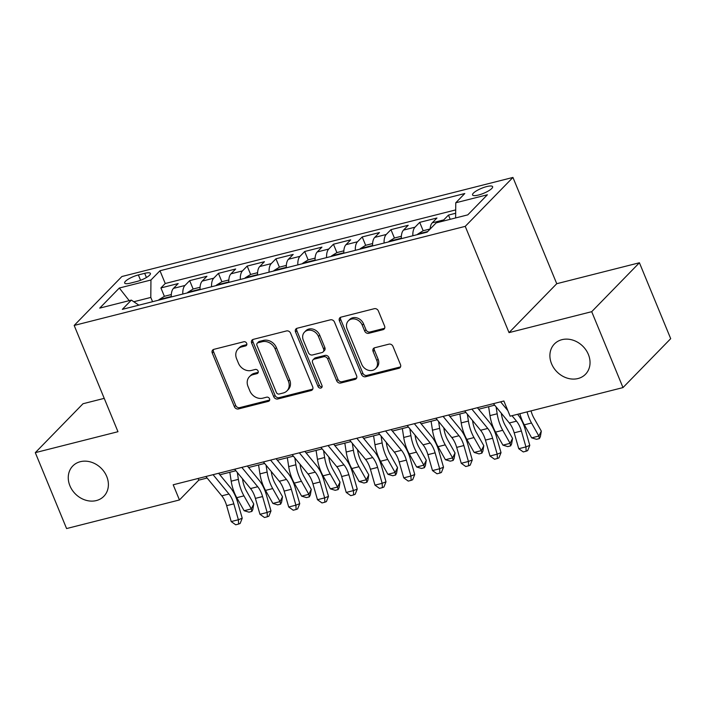 <?xml version="1.0" encoding="UTF-8"?>
<svg xmlns="http://www.w3.org/2000/svg" width="706" height="706" viewBox="0 0 706 706"><rect width="100%" height="100%" fill="white"/><g stroke="black" fill="none" stroke-linecap="round" stroke-linejoin="round"><path stroke-width="1.06" d="M246.685 343.337A2.33 1.95 -135.7 0 0 243.852 341.748L213.865 349.346A3.327 2.789 -135.7 0 0 212.709 350.008A3.327 2.789 -135.7 0 0 212.268 353.044L234.383 406.691A3.327 2.789 -135.7 0 0 238.434 408.95L268.421 401.352A2.33 1.95 -135.7 0 0 266.7 397.178L262.817 398.166A10.652 8.931 -135.7 0 1 249.853 390.921L248.009 386.447A10.652 8.931 -135.7 0 1 249.421 376.722A10.652 8.931 -135.7 0 1 253.119 374.621L256.993 373.642A2.33 1.95 -135.7 0 0 255.272 369.467L251.398 370.447A10.652 8.931 -135.7 0 1 238.434 363.202L236.589 358.727A10.652 8.931 -135.7 0 1 238.001 349.002A10.652 8.931 -135.7 0 1 241.69 346.902L245.573 345.922A2.33 1.95 -135.7 0 0 246.685 343.337M551.562 363.766A21.701 18.197 -135.7 0 0 585.503 374.259A21.701 18.197 -135.7 0 0 588.372 354.438A21.701 18.197 -135.7 0 0 554.431 343.954A21.701 18.197 -135.7 0 0 551.562 363.766M69.92 485.799A21.701 18.197 -135.7 0 0 103.861 496.283A21.701 18.197 -135.7 0 0 106.73 476.471A21.701 18.197 -135.7 0 0 72.789 465.978A21.701 18.197 -135.7 0 0 69.92 485.799M486.716 186.578A10.846 2.7 -22.4 0 0 476.682 190.708A10.846 2.7 -22.4 0 0 472.561 194.944A10.846 2.7 -22.4 0 0 478.465 195.041A10.846 2.7 -22.4 0 0 488.499 190.902A10.846 2.7 -22.4 0 0 492.62 186.675A10.846 2.7 -22.4 0 0 486.716 186.578M382.979 329.702A3.327 2.789 -135.7 0 0 384.135 329.049A3.327 2.789 -135.7 0 0 384.576 326.013L378.372 310.958A3.327 2.789 -135.7 0 0 374.321 308.69L341.016 317.135A3.327 2.789 -135.7 0 0 339.86 317.788A3.327 2.789 -135.7 0 0 339.418 320.824L361.534 374.471A3.327 2.789 -135.7 0 0 365.584 376.739L398.89 368.303A3.327 2.789 -135.7 0 0 400.046 367.641A3.327 2.789 -135.7 0 0 400.478 364.605L392.986 346.425A3.327 2.789 -135.7 0 0 388.935 344.157L374.683 347.767A3.327 2.789 -135.7 0 0 373.527 348.429A3.327 2.789 -135.7 0 0 373.095 351.464L376.81 360.484A8.904 7.466 -135.7 0 1 375.627 368.611A8.904 7.466 -135.7 0 1 361.71 364.305L347.149 328.987A8.904 7.466 -135.7 0 1 348.323 320.859A8.904 7.466 -135.7 0 1 362.249 325.166L364.675 331.052A3.327 2.789 -135.7 0 0 368.726 333.311L382.979 329.702L384.267 328.378A3.327 2.789 -135.7 0 0 384.646 328.255M509.035 332.623L591.707 311.681L622.992 387.585L670.7 338.668L639.415 262.764L556.743 283.706L512.944 177.444L465.236 226.361L509.035 332.623L556.743 283.706M104.223 398.36L83.008 403.735L35.3 452.652L117.973 431.71L74.174 325.44L465.236 226.361M35.3 452.652L66.585 528.556L179.448 499.963L198.792 480.133L207.123 478.024M622.992 387.585L510.129 416.178L503.872 400.999L173.191 484.784L179.448 499.963M290.59 333.197A3.327 2.789 -135.7 0 0 286.539 330.938L253.233 339.374A3.327 2.789 -135.7 0 0 252.086 340.027A3.327 2.789 -135.7 0 0 251.645 343.063L273.751 396.71A3.327 2.789 -135.7 0 0 277.802 398.978L311.108 390.542A3.327 2.789 -135.7 0 0 312.264 389.88A3.327 2.789 -135.7 0 0 312.705 386.844L290.59 333.197M297.129 328.255L330.434 319.818A3.327 2.789 -135.7 0 1 334.485 322.077L356.592 375.724A3.327 2.789 -135.7 0 1 356.151 378.76A3.327 2.789 -135.7 0 1 355.003 379.422L340.742 383.031A3.327 2.789 -135.7 0 1 336.691 380.763L327.725 359.01A3.327 2.789 -135.7 0 0 323.675 356.742L314.223 359.142A3.327 2.789 -135.7 0 0 313.067 359.795A3.327 2.789 -135.7 0 0 312.626 362.831L321.962 385.485A2.33 1.95 -135.7 0 1 318.009 386.482L295.532 331.944A3.327 2.789 -135.7 0 1 295.973 328.908A3.327 2.789 -135.7 0 1 297.129 328.255M455.67 213.256L448.469 215.083L450.216 219.319M442.847 221.181A13.564 6.566 -104.2 0 1 443.756 219.901L432.257 222.822L436.961 217.995L419.708 222.364L423.168 230.756M412.851 235.751A13.564 6.566 -104.2 0 1 415.004 227.191L403.505 230.103L408.209 225.276L390.956 229.653L394.416 238.046M384.099 243.032A13.564 6.566 -104.2 0 1 386.253 234.471L374.745 237.392L379.457 232.565L362.204 236.934L365.664 245.326M355.339 250.321A13.564 6.566 -104.2 0 1 357.492 241.761L345.993 244.673L350.697 239.846L333.444 244.223L336.903 252.616M326.587 257.611A13.564 6.566 -104.2 0 1 328.74 249.05L317.241 251.963L321.945 247.135L304.692 251.504L308.151 259.896M297.835 264.891A13.564 6.566 -104.2 0 1 299.988 256.331L288.48 259.243L293.193 254.425L275.94 258.793L279.399 267.186M269.074 272.181A13.564 6.566 -104.2 0 1 271.228 263.62L259.729 266.533L264.432 261.705L247.179 266.074L250.639 274.466M240.322 279.461A13.564 6.566 -104.2 0 1 242.476 270.901L230.977 273.813L235.68 268.995L218.428 273.363L221.887 281.756M211.571 286.751A13.564 6.566 -104.2 0 1 213.724 278.19L202.216 281.103L206.929 276.275L189.676 280.644L184.963 285.471A13.564 6.566 75.8 0 0 182.81 294.031M193.135 289.045L189.676 280.644M130.372 283.132L136.699 281.526A10.511 2.621 -22.4 0 0 146.416 277.52A10.511 2.621 -22.4 0 0 150.413 273.425A10.511 2.621 -22.4 0 0 144.695 273.328L138.367 274.934A10.511 2.621 -22.4 0 0 128.651 278.941A10.511 2.621 -22.4 0 0 124.653 283.035A10.511 2.621 -22.4 0 0 130.372 283.132M512.944 177.444L121.882 276.523L74.174 325.44M455.626 217.942L455.758 202.781L464.786 193.523L159.98 270.751L150.952 280.008L150.802 297.438L152.558 301.7M455.758 202.781L487.387 194.768L467.787 214.862L436.158 222.875L427.13 232.133L122.332 309.36L131.36 300.103L99.722 308.116L119.323 288.022L150.952 280.008M455.697 209.911L165.239 283.503L160.915 287.933L178.168 283.565L173.464 288.383A13.564 6.566 75.8 0 0 171.311 296.944M213.724 278.19L218.428 273.363M242.476 270.901L247.179 266.074M271.228 263.62L275.94 258.793M299.988 256.331L304.692 251.504M328.74 249.05L333.444 244.223M357.492 241.761L362.204 236.934M386.253 234.471L390.956 229.653M415.004 227.191L419.708 222.364M443.756 219.901L448.469 215.083M150.802 297.438L133.796 301.744M591.707 311.681L639.415 262.764M219.866 474.794L235.875 470.734M248.618 467.504L264.635 463.445M277.37 460.224L293.387 456.164M306.13 452.934L322.139 448.875M334.882 445.654L350.9 441.594M363.634 438.364L379.651 434.305M392.395 431.084L408.403 427.024M421.147 423.794L437.164 419.735M449.899 416.505L465.916 412.454M478.659 409.224L494.668 405.165M198.104 478.465L198.792 480.133M164.374 296.326L160.915 287.933M165.239 283.503L159.98 270.751M138.861 305.168L131.36 300.103M202.216 281.103A13.564 6.566 75.8 0 0 200.063 289.663M230.977 273.813A13.564 6.566 75.8 0 0 228.823 282.374M259.729 266.533A13.564 6.566 75.8 0 0 257.575 275.093M288.48 259.243A13.564 6.566 75.8 0 0 286.327 267.803M317.241 251.963A13.564 6.566 75.8 0 0 315.088 260.523M345.993 244.673A13.564 6.566 75.8 0 0 343.84 253.233M374.745 237.392A13.564 6.566 75.8 0 0 372.591 245.953M403.505 230.103A13.564 6.566 75.8 0 0 401.352 238.663M432.257 222.822A13.564 6.566 75.8 0 0 430.113 229.079M129.198 300.65L119.323 288.022M246.826 344.607L242.979 345.587A10.652 8.931 -135.7 0 0 239.29 347.687L238.001 349.002M249.421 376.722L250.709 375.398A10.652 8.931 -135.7 0 1 254.407 373.297L258.246 372.327M213.486 349.47A3.327 2.789 -135.7 0 0 213.556 351.72L235.672 405.368A3.327 2.789 -135.7 0 0 239.722 407.627L269.674 400.037M252.863 339.498A3.327 2.789 -135.7 0 0 252.933 341.748L275.04 395.386A3.327 2.789 -135.7 0 0 279.091 397.654L312.396 389.218A3.327 2.789 -135.7 0 0 312.776 389.085M258.061 342.754A2.33 1.95 -135.7 0 0 256.949 345.349L276.355 392.43A2.33 1.95 -135.7 0 0 279.188 394.019L283.282 392.977A10.652 8.931 -135.7 0 0 286.971 390.877A10.652 8.931 -135.7 0 0 288.383 381.152L275.119 348.967A10.652 8.931 -135.7 0 0 262.155 341.722L258.061 342.754L259.349 341.439A2.33 1.95 -135.7 0 0 258.546 341.898L257.258 343.213M286.971 390.877L288.269 389.562A10.652 8.931 -135.7 0 0 289.672 379.837L288.383 381.152M259.349 341.439L263.444 340.398A10.652 8.931 -135.7 0 1 276.408 347.643L289.672 379.837M313.067 359.795L314.355 358.471A3.327 2.789 -135.7 0 1 315.511 357.818L324.963 355.418A3.327 2.789 -135.7 0 1 329.014 357.686L337.98 379.44A3.327 2.789 -135.7 0 0 342.031 381.708L356.292 378.098A3.327 2.789 -135.7 0 0 356.662 377.966M296.749 328.378A3.327 2.789 -135.7 0 0 296.82 330.629L319.297 385.167A2.33 1.95 -135.7 0 0 322.104 386.756M318.424 336.435A8.904 7.466 -135.7 0 0 304.498 332.129A8.904 7.466 -135.7 0 0 303.324 340.257L308.451 352.7A3.327 2.789 -135.7 0 0 312.502 354.968L321.954 352.568A3.327 2.789 -135.7 0 0 323.11 351.915A3.327 2.789 -135.7 0 0 323.551 348.879L318.424 336.435L319.712 335.112A8.904 7.466 -135.7 0 0 305.786 330.805L304.498 332.129M323.11 351.915L324.398 350.591A3.327 2.789 -135.7 0 0 324.839 347.555L323.551 348.879M319.712 335.112L324.839 347.555M348.323 320.859L349.62 319.536A8.904 7.466 -135.7 0 1 363.537 323.842L365.964 329.728A3.327 2.789 -135.7 0 0 370.015 331.996L384.267 328.378M375.627 368.611L376.916 367.288A8.904 7.466 -135.7 0 0 378.098 359.16L376.81 360.484M374.312 347.899A3.327 2.789 -135.7 0 0 374.383 350.141L378.098 359.16M340.645 317.259A3.327 2.789 -135.7 0 0 340.716 319.509L362.822 373.147A3.327 2.789 -135.7 0 0 366.873 375.415L400.178 366.979A3.327 2.789 -135.7 0 0 400.549 366.846M171.329 294.543L164.445 296.282L158.991 299.662A8.984 4.351 75.8 0 0 158.603 300.165M167.013 298.038L164.577 298.656M242.502 478.792L242.679 479.948A16.953 8.216 75.8 0 0 246.403 490.952L253.763 503.987L252.836 509.476L251.857 511.435L248.98 512.168L244.126 510.72L236.766 497.686A25.434 12.32 -104.2 0 1 231.189 481.174L229.812 472.27M244.126 510.72L251.318 508.894L243.949 495.859A25.434 12.32 -104.2 0 1 238.372 479.356L237.313 472.482M251.857 511.435L251.318 508.894L253.763 503.987M213.062 474.679L228.965 494.015A16.953 8.216 -104.2 0 1 233.827 503.846L238.39 519.748L242.229 518.213L237.666 502.31A25.434 12.32 75.8 0 0 230.368 487.564L218.613 473.276M205.87 476.497L221.772 495.841A16.953 8.216 -104.2 0 1 226.644 505.664L231.206 521.575L238.39 519.748L238.602 524.064L235.725 524.796L231.206 521.575M242.229 518.213L240.137 523.455L238.602 524.064M200.08 287.254L193.197 289.001L187.743 292.372A8.984 4.351 75.8 0 0 187.364 292.884M195.765 290.748L193.338 291.366M271.254 471.511L271.439 472.658A16.953 8.216 75.8 0 0 275.155 483.672L282.524 496.706L281.588 502.187L280.609 504.155L277.732 504.878L272.887 503.431L265.518 490.396A25.434 12.32 -104.2 0 1 259.94 473.885L258.564 464.989M272.887 503.431L280.07 501.613L272.71 488.578A25.434 12.32 -104.2 0 1 267.133 472.067L266.065 465.192M280.609 504.155L280.07 501.613L282.524 496.706M228.832 279.973L221.958 281.712L216.504 285.083A8.984 4.351 75.8 0 0 216.115 285.595M224.517 283.468L222.09 284.086M300.015 464.221L300.191 465.378A16.953 8.216 75.8 0 0 303.907 476.382L311.275 489.417L310.34 494.906L309.36 496.865L306.492 497.598L301.638 496.15L294.27 483.116A25.434 12.32 -104.2 0 1 288.692 466.604L287.324 457.7M301.638 496.15L308.831 494.324L301.462 481.289A25.434 12.32 -104.2 0 1 295.885 464.777L294.826 457.912M309.36 496.865L308.831 494.324L311.275 489.417M257.593 272.684L250.709 274.431L245.256 277.802A8.984 4.351 75.8 0 0 244.876 278.305M253.277 276.178L250.842 276.796M328.767 456.941L328.943 458.088A16.953 8.216 75.8 0 0 332.667 469.102L340.027 482.136L339.101 487.617L338.121 489.585L335.244 490.308L330.39 488.861L323.03 475.826A25.434 12.32 -104.2 0 1 317.453 459.315L316.076 450.419M330.39 488.861L337.583 487.043L330.214 474.008A25.434 12.32 -104.2 0 1 324.636 457.497L323.577 450.622M338.121 489.585L337.583 487.043L340.027 482.136M286.345 265.403L279.47 267.142L274.016 270.513A8.984 4.351 75.8 0 0 273.628 271.025M282.029 268.898L279.602 269.507M357.527 449.651L357.704 450.807A16.953 8.216 75.8 0 0 361.419 461.812L368.788 474.847L367.852 480.336L366.873 482.295L363.996 483.028L359.151 481.58L351.782 468.546A25.434 12.32 -104.2 0 1 346.205 452.034L344.828 443.13M359.151 481.58L366.335 479.753L358.975 466.719A25.434 12.32 -104.2 0 1 353.397 450.207L352.329 443.342M366.873 482.295L366.335 479.753L368.788 474.847M241.814 467.39L257.716 486.734A16.953 8.216 -104.2 0 1 262.588 496.556L267.15 512.468L270.989 510.932L266.418 495.021A25.434 12.32 75.8 0 0 259.12 480.283L247.365 465.986M234.63 469.216L250.524 488.552A16.953 8.216 -104.2 0 1 255.395 498.383L259.958 514.286L267.15 512.468L267.353 516.783L264.476 517.507L259.958 514.286M270.989 510.932L268.889 516.165L267.353 516.783M270.575 460.109L286.468 479.445A16.953 8.216 -104.2 0 1 291.34 489.276L295.902 505.178L299.741 503.643L295.179 487.74A25.434 12.32 75.8 0 0 287.871 472.994L276.125 458.706M263.382 461.927L279.285 481.263A16.953 8.216 -104.2 0 1 284.147 491.094L288.71 507.005L295.902 505.178L296.114 509.494L293.237 510.226L288.71 507.005M299.741 503.643L297.65 508.885L296.114 509.494M299.326 452.82L315.229 472.164A16.953 8.216 -104.2 0 1 320.092 481.986L324.654 497.898L328.493 496.362L323.93 480.451A25.434 12.32 75.8 0 0 316.632 465.713L304.877 451.416M292.134 454.646L308.037 473.982A16.953 8.216 -104.2 0 1 312.908 483.813L317.471 499.716L324.654 497.898L324.866 502.213L321.989 502.937L317.471 499.716M328.493 496.362L326.401 501.595L324.866 502.213M328.078 445.539L343.981 464.875A16.953 8.216 -104.2 0 1 348.852 474.706L353.415 490.608L357.254 489.073L352.682 473.17A25.434 12.32 75.8 0 0 345.384 458.423L333.629 444.136M320.895 447.357L336.788 466.692A16.953 8.216 -104.2 0 1 341.66 476.524L346.222 492.426L353.415 490.608L353.618 494.924L350.75 495.656L346.222 492.426M357.254 489.073L355.153 494.306L353.618 494.924M315.097 258.114L308.222 259.861L302.768 263.232A8.984 4.351 75.8 0 0 302.38 263.735M310.781 261.608L308.354 262.226M386.279 442.371L386.456 443.518A16.953 8.216 75.8 0 0 390.171 454.523L397.54 467.557L396.604 473.046L395.625 475.014L392.757 475.738L387.903 474.291L380.543 461.256A25.434 12.32 -104.2 0 1 374.957 444.745L373.589 435.84M387.903 474.291L395.095 472.473L387.726 459.438A25.434 12.32 -104.2 0 1 382.149 442.927L381.09 436.052M395.625 475.014L395.095 472.473L397.54 467.557M356.839 438.25L372.733 457.585A16.953 8.216 -104.2 0 1 377.604 467.416L382.167 483.328L386.005 481.783L381.443 465.881A25.434 12.32 75.8 0 0 374.136 451.143L362.39 436.846M349.646 440.076L365.549 459.412A16.953 8.216 -104.2 0 1 370.412 469.234L374.974 485.146L382.167 483.328L382.378 487.643L379.501 488.367L374.974 485.146M386.005 481.783L383.914 487.025L382.378 487.643M343.857 250.824L336.974 252.571L331.52 255.943A8.984 4.351 75.8 0 0 331.14 256.454M339.542 254.328L337.106 254.937M415.031 435.081L415.207 436.237A16.953 8.216 75.8 0 0 418.932 447.242L426.292 460.277L425.365 465.766L424.385 467.725L421.508 468.457L416.655 467.01L409.295 453.976A25.434 12.32 -104.2 0 1 403.717 437.464L402.341 428.56M416.655 467.01L423.847 465.183L416.478 452.149A25.434 12.32 -104.2 0 1 410.901 435.637L409.842 428.771M424.385 467.725L423.847 465.183L426.292 460.277M385.591 430.969L401.493 450.304A16.953 8.216 -104.2 0 1 406.356 460.135L410.918 476.038L414.757 474.503L410.195 458.6A25.434 12.32 75.8 0 0 402.897 443.853L391.142 429.557M378.407 432.787L394.301 452.122A16.953 8.216 -104.2 0 1 399.172 461.953L403.735 477.856L410.918 476.038L411.13 480.354L408.253 481.086L403.735 477.856M414.757 474.503L412.666 479.736L411.13 480.354M372.609 243.544L365.734 245.282L360.281 248.662A8.984 4.351 75.8 0 0 359.892 249.165M368.294 247.038L365.867 247.656M443.792 427.792L443.968 428.948A16.953 8.216 75.8 0 0 447.683 439.953L455.052 452.987L454.117 458.476L453.137 460.444L450.26 461.168L445.415 459.721L438.047 446.686A25.434 12.32 -104.2 0 1 432.469 430.175L431.092 421.27M445.415 459.721L452.599 457.903L445.239 444.868A25.434 12.32 -104.2 0 1 439.661 428.357L438.594 421.482M453.137 460.444L452.599 457.903L455.052 452.987M414.343 423.679L430.245 443.015A16.953 8.216 -104.2 0 1 435.117 452.846L439.679 468.749L443.518 467.213L438.955 451.31A25.434 12.32 75.8 0 0 431.648 436.573L419.893 422.276M407.159 425.506L423.053 444.842A16.953 8.216 -104.2 0 1 427.924 454.664L432.487 470.575L439.679 468.749L439.882 473.073L437.014 473.797L432.487 470.575M443.518 467.213L441.418 472.455L439.882 473.073M401.361 236.254L394.486 238.001L389.032 241.373A8.984 4.351 75.8 0 0 388.644 241.884M397.054 239.758L394.619 240.367M472.543 420.511L472.72 421.667A16.953 8.216 75.8 0 0 476.435 432.672L483.804 445.707L482.869 451.187L481.889 453.155L479.021 453.887L474.167 452.44L466.807 439.406A25.434 12.32 -104.2 0 1 461.221 422.894L459.853 413.99M474.167 452.44L481.36 450.613L473.991 437.579A25.434 12.32 -104.2 0 1 468.413 421.067L467.354 414.201M481.889 453.155L481.36 450.613L483.804 445.707M443.103 416.399L458.997 435.734A16.953 8.216 -104.2 0 1 463.868 445.557L468.431 461.468L472.27 459.933L467.707 444.021A25.434 12.32 75.8 0 0 460.4 429.283L448.654 414.987M435.911 418.217L451.814 437.552A16.953 8.216 -104.2 0 1 456.676 447.383L461.247 463.286L468.431 461.468L468.643 465.783L465.766 466.516L461.247 463.286M472.27 459.933L470.178 465.166L468.643 465.783M430.122 228.973L423.238 230.712L417.784 234.092A8.984 4.351 75.8 0 0 417.405 234.595M425.806 232.468L423.371 233.086M501.295 413.222L501.472 414.378A16.953 8.216 75.8 0 0 505.196 425.383L512.556 438.417L511.629 443.906L510.65 445.865L507.773 446.598L502.919 445.151L495.559 432.116A25.434 12.32 -104.2 0 1 489.982 415.605L488.605 406.7M502.919 445.151L510.111 443.333L502.743 430.298A25.434 12.32 -104.2 0 1 497.165 413.787L496.106 406.912M510.65 445.865L510.111 443.333L512.556 438.417M471.855 409.109L487.758 428.445A16.953 8.216 -104.2 0 1 492.62 438.276L497.183 454.179L501.022 452.643L496.459 436.74A25.434 12.32 75.8 0 0 489.161 421.994L477.406 407.706M464.672 410.936L480.565 430.272A16.953 8.216 -104.2 0 1 485.437 440.094L489.999 456.005L497.183 454.179L497.395 458.494L494.518 459.227L489.999 456.005M501.022 452.643L498.93 457.885L497.395 458.494M531.036 410.883A16.953 8.216 75.8 0 0 533.948 418.102L541.317 431.137L540.381 436.617L539.402 438.585L536.525 439.308L531.68 437.861L524.311 424.827A25.434 12.32 -104.2 0 1 519.863 413.716M531.68 437.861L538.863 436.043L531.503 423.009A25.434 12.32 -104.2 0 1 527.055 411.889M539.402 438.585L538.863 436.043L541.317 431.137M512.018 415.702L516.51 421.164A16.953 8.216 -104.2 0 1 521.381 430.987L525.944 446.898L529.782 445.362L525.22 429.451A25.434 12.32 75.8 0 0 517.913 414.713L517.569 414.298M493.423 403.647L509.317 422.982A16.953 8.216 -104.2 0 1 514.189 432.813L518.751 448.716L525.944 446.898L526.147 451.213L523.278 451.937L518.751 448.716M529.782 445.362L527.682 450.596L526.147 451.213M500.607 401.829L507.835 410.61M184.963 285.471L173.464 288.383M140.573 280.291L138.367 274.934M146.416 277.52L144.695 273.328M242.979 345.587L241.69 346.902M258.246 372.362L256.993 373.642M254.407 373.297L253.119 374.621M269.666 400.073L268.421 401.352M239.722 407.627L238.434 408.95M235.672 405.368L234.383 406.691M213.556 351.72L212.268 353.044M246.818 344.643L245.573 345.922M312.396 389.218L311.108 390.542M279.091 397.654L277.802 398.978M275.04 395.386L273.751 396.71M252.933 341.748L251.645 343.063M276.408 347.643L275.119 348.967M263.444 340.398L262.155 341.722M356.292 378.098L355.003 379.422M342.031 381.708L340.742 383.031M337.98 379.44L336.691 380.763M329.014 357.686L327.725 359.01M324.963 355.418L323.675 356.742M315.511 357.818L314.223 359.142M319.297 385.167L318.009 386.482M296.82 330.629L295.532 331.944M370.015 331.996L368.726 333.311M365.964 329.728L364.675 331.052M363.537 323.842L362.249 325.166M374.383 350.141L373.095 351.464M400.178 366.979L398.89 368.303M366.873 375.415L365.584 376.739M362.822 373.147L361.534 374.471M340.716 319.509L339.418 320.824M171.293 296.494L159.132 299.573M236.766 497.686L243.949 495.859M231.189 481.174L238.372 479.356M228.965 494.015L221.772 495.841M233.827 503.846L226.644 505.664M200.045 289.204L187.884 292.284M265.518 490.396L272.71 488.578M259.94 473.885L267.133 472.067M228.806 281.923L216.636 285.003M294.27 483.116L301.462 481.289M288.692 466.604L295.885 464.777M257.558 274.634L245.397 277.714M323.03 475.826L330.214 474.008M317.453 459.315L324.636 457.497M286.309 267.345L274.149 270.433M351.782 468.546L358.975 466.719M346.205 452.034L353.397 450.207M257.716 486.734L250.524 488.552M262.588 496.556L255.395 498.383M286.468 479.445L279.285 481.263M291.34 489.276L284.147 491.094M315.229 472.164L308.037 473.982M320.092 481.986L312.908 483.813M343.981 464.875L336.788 466.692M348.852 474.706L341.66 476.524M315.07 260.064L302.9 263.144M380.543 461.256L387.726 459.438M374.957 444.745L382.149 442.927M372.733 457.585L365.549 459.412M377.604 467.416L370.412 469.234M343.822 252.774L331.661 255.863M409.295 453.976L416.478 452.149M403.717 437.464L410.901 435.637M401.493 450.304L394.301 452.122M406.356 460.135L399.172 461.953M372.574 245.494L360.413 248.574M438.047 446.686L445.239 444.868M432.469 430.175L439.661 428.357M430.245 443.015L423.053 444.842M435.117 452.846L427.924 454.664M401.335 238.204L389.165 241.293M466.807 439.406L473.991 437.579M461.221 422.894L468.413 421.067M458.997 435.734L451.814 437.552M463.868 445.557L456.676 447.383M427.73 231.515L417.926 234.004M495.559 432.116L502.743 430.298M489.982 415.605L497.165 413.787M487.758 428.445L480.565 430.272M492.62 438.276L485.437 440.094M524.311 424.827L531.503 423.009M516.51 421.164L509.317 422.982M521.381 430.987L514.189 432.813"/></g></svg>
